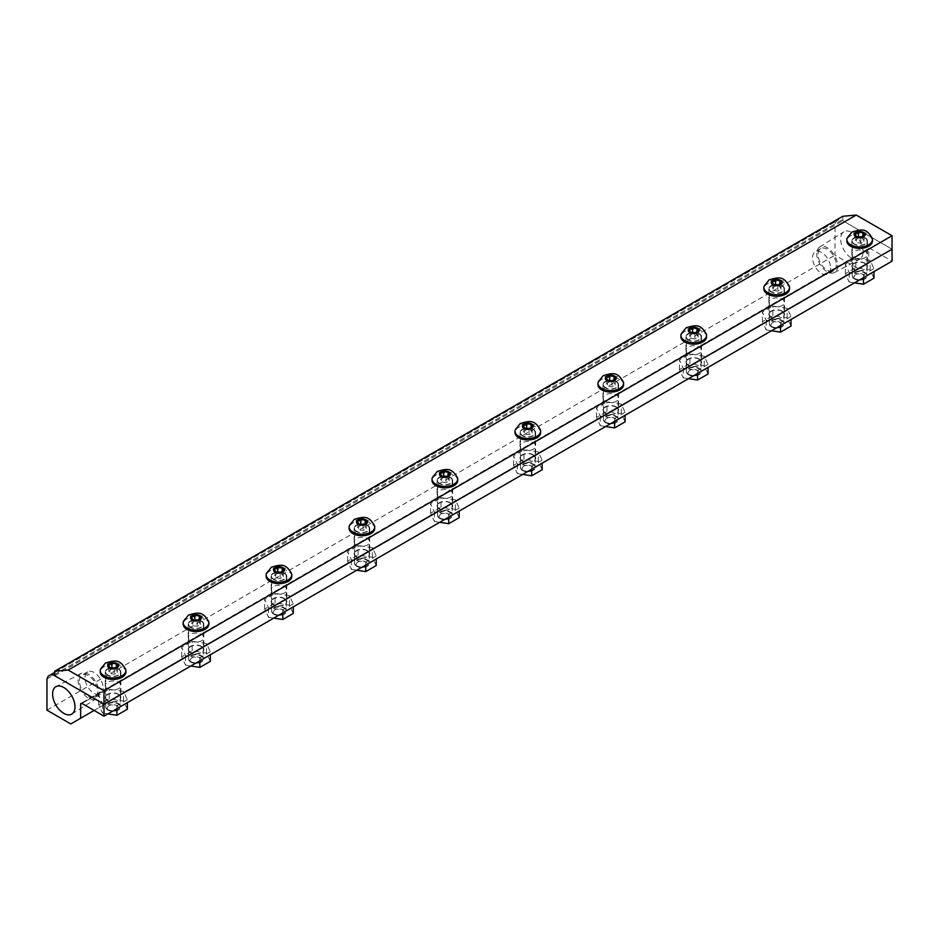 <?xml version="1.0" encoding="UTF-8"?>
<svg xmlns="http://www.w3.org/2000/svg" width="939" height="939" viewBox="0 0 939 939"><rect width="100%" height="100%" fill="white"/><g stroke="black" fill="none" stroke-linecap="round" stroke-linejoin="round"><path stroke-width="0.7" stroke-dasharray="4.7 3.52" d="M854.467 278.46L854.467 278.46A7.336 4.237 180 0 1 852.319 275.467A7.336 4.237 180 0 1 856.838 271.547A7.336 4.237 180 0 1 864.831 272.463A7.336 4.237 180 0 1 866.979 275.467A7.336 4.237 180 0 1 864.831 278.46A7.336 4.237 180 0 1 854.467 278.46L855.711 279.176A5.575 3.216 180 0 1 855.711 274.622A5.575 3.216 180 0 1 863.587 274.622A5.575 3.216 180 0 1 863.587 279.176A5.575 3.216 180 0 1 855.711 279.176M864.831 237.99A7.336 4.237 0 0 0 856.838 237.062A7.336 4.237 0 0 0 852.319 240.983A7.336 4.237 0 0 0 854.467 243.976A7.336 4.237 0 0 0 862.448 244.891A7.336 4.237 0 0 0 866.979 240.983A7.336 4.237 0 0 0 864.831 237.99M872.46 240.983A12.817 7.395 0 0 0 868.704 235.748A12.817 7.395 0 0 0 854.736 234.14A12.817 7.395 0 0 0 846.825 240.983M872.331 238.447A12.817 7.395 0 0 0 868.704 234.257A12.817 7.395 0 0 0 850.581 234.257A12.817 7.395 0 0 0 846.955 238.447M864.068 235.337L864.068 241.323L860.828 243.189L856.415 242.508L855.229 239.961L858.457 238.095L862.882 238.776L864.068 241.323M860.828 237.203L860.828 243.189M856.415 236.522L856.415 242.508M855.229 233.975L855.229 239.961M858.457 236.839L858.457 238.095M862.882 236.018L862.882 238.776M771.506 326.349L771.506 326.349A7.336 4.237 180 0 1 769.358 323.356A7.336 4.237 180 0 1 773.889 319.448A7.336 4.237 180 0 1 781.87 320.363A7.336 4.237 180 0 1 784.018 323.356A7.336 4.237 180 0 1 781.882 326.349A7.336 4.237 180 0 1 771.506 326.349L772.75 327.065A5.575 3.216 180 0 1 772.75 322.511A5.575 3.216 180 0 1 780.626 322.511A5.575 3.216 180 0 1 780.626 327.065A5.575 3.216 180 0 1 772.75 327.065M781.87 285.879A7.336 4.237 0 0 0 773.889 284.963A7.336 4.237 0 0 0 769.358 288.872A7.336 4.237 0 0 0 771.506 291.865A7.336 4.237 0 0 0 779.499 292.78A7.336 4.237 0 0 0 784.018 288.872A7.336 4.237 0 0 0 781.87 285.879M789.511 288.872A12.817 7.395 0 0 0 785.755 283.637A12.817 7.395 0 0 0 771.788 282.04A12.817 7.395 0 0 0 763.876 288.872M789.382 286.348A12.817 7.395 0 0 0 785.755 282.158A12.817 7.395 0 0 0 767.633 282.158A12.817 7.395 0 0 0 764.006 286.348M781.107 283.238L781.107 289.224L777.879 291.09L773.454 290.409L772.269 287.85L775.508 285.984L779.922 286.665L781.107 289.224M777.879 285.104L777.879 291.09M773.454 284.411L773.454 290.409M772.269 281.864L772.269 287.85M775.508 284.74L775.508 285.984M779.922 283.918L779.922 286.665M688.557 374.238L688.557 374.238A7.336 4.237 180 0 1 686.409 371.245A7.336 4.237 180 0 1 690.928 367.337A7.336 4.237 180 0 1 698.921 368.252A7.336 4.237 180 0 1 701.069 371.245A7.336 4.237 180 0 1 698.921 374.238A7.336 4.237 180 0 1 688.557 374.238L689.801 374.954A5.575 3.216 180 0 1 689.801 370.412A5.575 3.216 180 0 1 697.677 370.412A5.575 3.216 180 0 1 697.677 374.954A5.575 3.216 180 0 1 689.801 374.954M698.921 333.768A7.336 4.237 0 0 0 690.928 332.852A7.336 4.237 0 0 0 686.409 336.761A7.336 4.237 0 0 0 688.557 339.754A7.336 4.237 0 0 0 696.538 340.681A7.336 4.237 0 0 0 701.069 336.761A7.336 4.237 0 0 0 698.921 333.768M706.551 336.761A12.817 7.395 0 0 0 702.795 331.537A12.817 7.395 0 0 0 688.827 329.929A12.817 7.395 0 0 0 680.916 336.761M706.421 334.237A12.817 7.395 0 0 0 702.795 330.047A12.817 7.395 0 0 0 684.672 330.047A12.817 7.395 0 0 0 681.045 334.237M698.158 331.127L698.158 337.113L694.919 338.979L690.505 338.298L689.32 335.751L692.548 333.873L696.973 334.566L698.158 337.113M694.919 332.993L694.919 338.979M690.505 332.312L690.505 338.298M689.32 329.753L689.32 335.751M692.548 332.629L692.548 333.873M696.973 331.807L696.973 334.566M605.596 422.139L605.596 422.139A7.336 4.237 180 0 1 603.448 419.146A7.336 4.237 180 0 1 607.979 415.226A7.336 4.237 180 0 1 615.972 416.153A7.336 4.237 180 0 1 618.108 419.146A7.336 4.237 180 0 1 615.972 422.139A7.336 4.237 180 0 1 605.596 422.139L606.84 422.855A5.575 3.216 180 0 1 606.84 418.301A5.575 3.216 180 0 1 614.728 418.301A5.575 3.216 180 0 1 614.728 422.855A5.575 3.216 180 0 1 606.84 422.855M615.972 381.668A7.336 4.237 0 0 0 607.979 380.753A7.336 4.237 0 0 0 603.448 384.661A7.336 4.237 0 0 0 605.596 387.654A7.336 4.237 0 0 0 613.59 388.57A7.336 4.237 0 0 0 618.108 384.661A7.336 4.237 0 0 0 615.972 381.668M623.602 384.661A12.817 7.395 0 0 0 619.846 379.426A12.817 7.395 0 0 0 605.878 377.818A12.817 7.395 0 0 0 597.967 384.661M623.473 382.138A12.817 7.395 0 0 0 619.846 377.936A12.817 7.395 0 0 0 601.723 377.936A12.817 7.395 0 0 0 598.096 382.138M615.198 379.016L615.198 385.002L611.97 386.88L607.545 386.187L606.359 383.64L609.599 381.774L614.012 382.455L615.198 385.002M611.97 380.882L611.97 386.88M607.545 380.201L607.545 386.187M606.359 377.654L606.359 383.64M609.599 380.518L609.599 381.774M614.012 379.708L614.012 382.455M522.647 470.028L522.647 470.028A7.336 4.237 180 0 1 520.499 467.035A7.336 4.237 180 0 1 525.018 463.127A7.336 4.237 180 0 1 533.012 464.042A7.336 4.237 180 0 1 535.16 467.035A7.336 4.237 180 0 1 533.012 470.028A7.336 4.237 180 0 1 522.647 470.028L523.892 470.744A5.575 3.216 180 0 1 523.892 466.202A5.575 3.216 180 0 1 531.767 466.202A5.575 3.216 180 0 1 531.767 470.744A5.575 3.216 180 0 1 523.892 470.744M533.012 429.557A7.336 4.237 0 0 0 525.018 428.642A7.336 4.237 0 0 0 520.499 432.55A7.336 4.237 0 0 0 522.647 435.543A7.336 4.237 0 0 0 530.629 436.459A7.336 4.237 0 0 0 535.16 432.55A7.336 4.237 0 0 0 533.012 429.557M540.641 432.55A12.817 7.395 0 0 0 536.885 427.315A12.817 7.395 0 0 0 522.917 425.719A12.817 7.395 0 0 0 515.006 432.55M540.512 430.027A12.817 7.395 0 0 0 536.885 425.837A12.817 7.395 0 0 0 518.762 425.837A12.817 7.395 0 0 0 515.135 430.027M532.249 426.916L532.249 432.902L529.009 434.769L524.596 434.088L523.41 431.529L526.638 429.663L531.063 430.344L532.249 432.902M529.009 428.783L529.009 434.769M524.596 428.102L524.596 434.088M523.41 425.543L523.41 431.529M526.638 428.419L526.638 429.663M531.063 427.597L531.063 430.344M439.687 517.917L439.687 517.917A7.336 4.237 180 0 1 437.539 514.924A7.336 4.237 180 0 1 442.069 511.016A7.336 4.237 180 0 1 450.063 511.931A7.336 4.237 180 0 1 452.211 514.924A7.336 4.237 180 0 1 450.063 517.917A7.336 4.237 180 0 1 439.687 517.917L440.931 518.645A5.575 3.216 180 0 1 440.931 514.091A5.575 3.216 180 0 1 448.819 514.091A5.575 3.216 180 0 1 448.819 518.645A5.575 3.216 180 0 1 440.931 518.645M450.063 477.446A7.336 4.237 0 0 0 442.069 476.531A7.336 4.237 0 0 0 437.539 480.439A7.336 4.237 0 0 0 439.687 483.432A7.336 4.237 0 0 0 447.68 484.36A7.336 4.237 0 0 0 452.211 480.439A7.336 4.237 0 0 0 450.063 477.446M457.692 480.439A12.817 7.395 0 0 0 453.936 475.216A12.817 7.395 0 0 0 439.968 473.608A12.817 7.395 0 0 0 432.057 480.439M457.563 477.916A12.817 7.395 0 0 0 453.936 473.726A12.817 7.395 0 0 0 435.813 473.726A12.817 7.395 0 0 0 432.186 477.916M449.288 474.805L449.288 480.791L446.06 482.658L441.635 481.977L440.45 479.43L443.689 477.564L448.103 478.244L449.288 480.791M446.06 476.672L446.06 482.658M441.635 475.991L441.635 481.977M440.45 473.444L440.45 479.43M443.689 476.308L443.689 477.564M448.103 475.486L448.103 478.244M356.738 565.818L356.738 565.818A7.336 4.237 180 0 1 354.59 562.825A7.336 4.237 180 0 1 359.109 558.916A7.336 4.237 180 0 1 367.102 559.832A7.336 4.237 180 0 1 369.25 562.825A7.336 4.237 180 0 1 367.102 565.818A7.336 4.237 180 0 1 356.738 565.818L357.982 566.534A5.575 3.216 180 0 1 357.982 561.98A5.575 3.216 180 0 1 365.858 561.98A5.575 3.216 180 0 1 365.858 566.534A5.575 3.216 180 0 1 357.982 566.534M367.102 525.347A7.336 4.237 0 0 0 359.109 524.432A7.336 4.237 0 0 0 354.59 528.34A7.336 4.237 0 0 0 356.738 531.333A7.336 4.237 0 0 0 364.719 532.249A7.336 4.237 0 0 0 369.25 528.34A7.336 4.237 0 0 0 367.102 525.347M374.731 528.34A12.817 7.395 0 0 0 370.975 523.105A12.817 7.395 0 0 0 357.008 521.497A12.817 7.395 0 0 0 349.097 528.34M374.602 525.817A12.817 7.395 0 0 0 370.975 521.626A12.817 7.395 0 0 0 352.853 521.626A12.817 7.395 0 0 0 349.226 525.817M366.339 522.694L366.339 528.692L363.1 530.558L358.686 529.866L357.501 527.319L360.729 525.453L365.154 526.133L366.339 528.692M363.1 524.572L363.1 530.558M358.686 523.88L358.686 529.866M357.501 521.333L357.501 527.319M360.729 524.197L360.729 525.453M365.154 523.387L365.154 526.133M273.777 613.707L273.777 613.707A7.336 4.237 180 0 1 271.629 610.714A7.336 4.237 180 0 1 276.16 606.805A7.336 4.237 180 0 1 284.153 607.721A7.336 4.237 180 0 1 286.301 610.714A7.336 4.237 180 0 1 284.153 613.707A7.336 4.237 180 0 1 273.777 613.707L275.021 614.423A5.575 3.216 180 0 1 275.021 609.881A5.575 3.216 180 0 1 282.909 609.881A5.575 3.216 180 0 1 282.909 614.423A5.575 3.216 180 0 1 275.021 614.423M284.153 573.236A7.336 4.237 0 0 0 276.16 572.321A7.336 4.237 0 0 0 271.629 576.229A7.336 4.237 0 0 0 273.777 579.222A7.336 4.237 0 0 0 281.77 580.138A7.336 4.237 0 0 0 286.301 576.229A7.336 4.237 0 0 0 284.153 573.236M291.783 576.229A12.817 7.395 0 0 0 288.027 570.994A12.817 7.395 0 0 0 274.059 569.398A12.817 7.395 0 0 0 266.148 576.229M291.653 573.706A12.817 7.395 0 0 0 288.027 569.515A12.817 7.395 0 0 0 269.904 569.515A12.817 7.395 0 0 0 266.277 573.706M283.378 570.595L283.378 576.581L280.151 578.447L275.726 577.767L274.54 575.208L277.78 573.342L282.205 574.034L283.378 576.581M280.151 572.461L280.151 578.447M275.726 571.781L275.726 577.767M274.54 569.222L274.54 575.208M277.78 572.097L277.78 573.342M282.205 571.276L282.205 574.034M190.828 661.608L190.828 661.608A7.336 4.237 180 0 1 188.68 658.615A7.336 4.237 180 0 1 193.199 654.694A7.336 4.237 180 0 1 201.192 655.61A7.336 4.237 180 0 1 203.34 658.615A7.336 4.237 180 0 1 201.192 661.608A7.336 4.237 180 0 1 190.828 661.608L192.072 662.324A5.575 3.216 180 0 1 192.072 657.769A5.575 3.216 180 0 1 199.948 657.769A5.575 3.216 180 0 1 199.948 662.324A5.575 3.216 180 0 1 192.072 662.324M201.192 621.137A7.336 4.237 0 0 0 193.199 620.21A7.336 4.237 0 0 0 188.68 624.13A7.336 4.237 0 0 0 190.828 627.123A7.336 4.237 0 0 0 198.81 628.038A7.336 4.237 0 0 0 203.34 624.13A7.336 4.237 0 0 0 201.192 621.137M208.822 624.13A12.817 7.395 0 0 0 205.078 618.895A12.817 7.395 0 0 0 191.11 617.287A12.817 7.395 0 0 0 183.187 624.13M208.693 621.595A12.817 7.395 0 0 0 205.078 617.404A12.817 7.395 0 0 0 186.943 617.404A12.817 7.395 0 0 0 183.316 621.595M200.43 618.484L200.43 624.47L197.19 626.336L192.777 625.656L191.591 623.109L194.819 621.242L199.244 621.923L200.43 624.47M197.19 620.35L197.19 626.336M192.777 619.67L192.777 625.656M191.591 617.123L191.591 623.109M194.819 619.986L194.819 621.242M199.244 619.165L199.244 621.923M107.868 709.497L107.868 709.497A7.336 4.237 180 0 1 105.72 706.504A7.336 4.237 180 0 1 110.25 702.595A7.336 4.237 180 0 1 118.244 703.511A7.336 4.237 180 0 1 120.392 706.504A7.336 4.237 180 0 1 118.244 709.497A7.336 4.237 180 0 1 107.868 709.497L109.112 710.213A5.575 3.216 180 0 1 109.112 705.659A5.575 3.216 180 0 1 116.999 705.659A5.575 3.216 180 0 1 116.999 710.213A5.575 3.216 180 0 1 109.112 710.213M118.244 669.026A7.336 4.237 0 0 0 110.25 668.11A7.336 4.237 0 0 0 105.72 672.019A7.336 4.237 0 0 0 107.868 675.012A7.336 4.237 0 0 0 115.861 675.927A7.336 4.237 0 0 0 120.392 672.019A7.336 4.237 0 0 0 118.244 669.026M125.873 672.019A12.817 7.395 0 0 0 122.117 666.784A12.817 7.395 0 0 0 108.149 665.188A12.817 7.395 0 0 0 100.238 672.019M125.744 669.495A12.817 7.395 0 0 0 122.117 665.305A12.817 7.395 0 0 0 103.994 665.305A12.817 7.395 0 0 0 100.367 669.495M117.469 666.385L117.469 672.371L114.241 674.237L109.816 673.556L108.631 670.998L111.87 669.131L116.295 669.812L117.469 672.371M114.241 668.251L114.241 674.237M109.816 667.559L109.816 673.556M108.631 665.012L108.631 670.998M111.87 667.887L111.87 669.131M116.295 667.066L116.295 669.812M854.467 278.977A7.336 4.237 0 0 0 862.448 279.892A7.336 4.237 0 0 0 866.979 275.984A7.336 4.237 0 0 0 864.831 272.991A7.336 4.237 0 0 0 856.838 272.064A7.336 4.237 0 0 0 852.319 275.984A7.336 4.237 0 0 0 854.467 278.977M864.831 263.401A7.336 4.237 180 0 1 866.979 266.394A7.336 4.237 180 0 1 862.448 270.315A7.336 4.237 180 0 1 854.467 269.399A7.336 4.237 180 0 1 852.319 266.394A7.336 4.237 180 0 1 856.838 262.486A7.336 4.237 180 0 1 864.831 263.401M873.963 268.613L863.481 274.669L849.161 272.451L845.335 264.188L855.805 258.131L870.124 260.349L873.963 268.613L873.963 271.606M863.481 277.651L863.481 274.669M873.963 278.19L870.124 269.927L855.805 267.709L845.335 273.765L849.161 282.029L849.161 272.451M849.161 282.029L854.478 282.85M845.335 273.765L845.335 264.188M855.805 267.709L855.805 258.131M870.124 269.927L870.124 260.349M771.506 326.866A7.336 4.237 0 0 0 779.499 327.781A7.336 4.237 0 0 0 784.018 323.873A7.336 4.237 0 0 0 781.87 320.88A7.336 4.237 0 0 0 773.889 319.964A7.336 4.237 0 0 0 769.358 323.873A7.336 4.237 0 0 0 771.506 326.866M781.87 311.302A7.336 4.237 180 0 1 784.018 314.295A7.336 4.237 180 0 1 779.499 318.204A7.336 4.237 180 0 1 771.506 317.288A7.336 4.237 180 0 1 769.358 314.295A7.336 4.237 180 0 1 773.889 310.386A7.336 4.237 180 0 1 781.87 311.302M791.002 316.513L780.532 322.558L766.212 320.34L762.374 312.077L772.856 306.032L787.175 308.238L791.002 316.513L791.002 319.495M780.532 325.551L780.532 322.558M791.002 326.091L787.175 317.828L772.856 315.61L762.374 321.654L766.212 329.918L766.212 320.34M766.212 329.918L771.529 330.739M762.374 321.654L762.374 312.077M772.856 315.61L772.856 306.032M787.175 317.828L787.175 308.238M688.557 374.755A7.336 4.237 0 0 0 696.538 375.682A7.336 4.237 0 0 0 701.069 371.762A7.336 4.237 0 0 0 698.921 368.769A7.336 4.237 0 0 0 690.928 367.853A7.336 4.237 0 0 0 686.409 371.762A7.336 4.237 0 0 0 688.557 374.755M698.921 359.191A7.336 4.237 180 0 1 701.069 362.184A7.336 4.237 180 0 1 696.538 366.093A7.336 4.237 180 0 1 688.557 365.177A7.336 4.237 180 0 1 686.409 362.184A7.336 4.237 180 0 1 690.928 358.275A7.336 4.237 180 0 1 698.921 359.191M708.053 364.402L697.571 370.447L683.252 368.241L679.425 359.977L689.907 353.921L704.215 356.139L708.053 364.402L708.053 367.395M697.571 373.44L697.571 370.447M708.053 373.98L704.215 365.717L689.907 363.499L679.425 369.555L683.252 377.818L683.252 368.241M683.252 377.818L688.569 378.64M679.425 369.555L679.425 359.977M689.907 363.499L689.907 353.921M704.215 365.717L704.215 356.139M605.596 422.656A7.336 4.237 0 0 0 613.59 423.571A7.336 4.237 0 0 0 618.108 419.663A7.336 4.237 0 0 0 615.972 416.67A7.336 4.237 0 0 0 607.979 415.742A7.336 4.237 0 0 0 603.448 419.663A7.336 4.237 0 0 0 605.596 422.656M615.972 407.092A7.336 4.237 180 0 1 618.108 410.085A7.336 4.237 180 0 1 613.59 413.993A7.336 4.237 180 0 1 605.596 413.078A7.336 4.237 180 0 1 603.448 410.085A7.336 4.237 180 0 1 607.979 406.164A7.336 4.237 180 0 1 615.972 407.092M625.092 412.291L614.622 418.348L600.303 416.13L596.465 407.866L606.946 401.81L621.266 404.028L625.092 412.291L625.092 415.284M614.622 421.341L614.622 418.348M625.092 421.869L621.266 413.606L606.946 411.399L596.465 417.444L600.303 425.707L600.303 416.13M600.303 425.707L605.62 426.529M596.465 417.444L596.465 407.866M606.946 411.399L606.946 401.81M621.266 413.606L621.266 404.028M522.647 470.545A7.336 4.237 0 0 0 530.629 471.46A7.336 4.237 0 0 0 535.16 467.552A7.336 4.237 0 0 0 533.012 464.559A7.336 4.237 0 0 0 525.018 463.643A7.336 4.237 0 0 0 520.499 467.552A7.336 4.237 0 0 0 522.647 470.545M533.012 454.981A7.336 4.237 180 0 1 535.16 457.974A7.336 4.237 180 0 1 530.629 461.882A7.336 4.237 180 0 1 522.647 460.967A7.336 4.237 180 0 1 520.499 457.974A7.336 4.237 180 0 1 525.018 454.065A7.336 4.237 180 0 1 533.012 454.981M542.143 460.192L531.662 466.237L517.354 464.019L513.516 455.755L523.997 449.711L538.305 451.929L542.143 460.192L542.143 463.173M531.662 469.23L531.662 466.237M542.143 469.77L538.305 461.507L523.997 459.288L513.516 465.333L517.354 473.608L517.354 464.019M517.354 473.608L522.659 474.43M513.516 465.333L513.516 455.755M523.997 459.288L523.997 449.711M538.305 461.507L538.305 451.929M439.687 518.434A7.336 4.237 0 0 0 447.68 519.361A7.336 4.237 0 0 0 452.211 515.441A7.336 4.237 0 0 0 450.063 512.448A7.336 4.237 0 0 0 442.069 511.532A7.336 4.237 0 0 0 437.539 515.441A7.336 4.237 0 0 0 439.687 518.434M450.063 502.87A7.336 4.237 180 0 1 452.211 505.863A7.336 4.237 180 0 1 447.68 509.783A7.336 4.237 180 0 1 439.687 508.856A7.336 4.237 180 0 1 437.539 505.863A7.336 4.237 180 0 1 442.069 501.954A7.336 4.237 180 0 1 450.063 502.87M459.183 508.081L448.713 514.126L434.393 511.919L430.555 503.656L441.037 497.6L455.356 499.818L459.183 508.081L459.183 511.074M448.713 517.119L448.713 514.126M459.183 517.659L455.356 509.396L441.037 507.177L430.555 513.234L434.393 521.497L434.393 511.919M434.393 521.497L439.71 522.319M430.555 513.234L430.555 503.656M441.037 507.177L441.037 497.6M455.356 509.396L455.356 499.818M356.738 566.334A7.336 4.237 0 0 0 364.719 567.25A7.336 4.237 0 0 0 369.25 563.341A7.336 4.237 0 0 0 367.102 560.348A7.336 4.237 0 0 0 359.109 559.433A7.336 4.237 0 0 0 354.59 563.341A7.336 4.237 0 0 0 356.738 566.334M367.102 550.77A7.336 4.237 180 0 1 369.25 553.764A7.336 4.237 180 0 1 364.719 557.672A7.336 4.237 180 0 1 356.738 556.757A7.336 4.237 180 0 1 354.59 553.764A7.336 4.237 180 0 1 359.109 549.855A7.336 4.237 180 0 1 367.102 550.77M376.234 555.97L365.752 562.027L351.444 559.808L347.606 551.545L358.088 545.5L372.396 547.707L376.234 555.97L376.234 558.963M365.752 565.02L365.752 562.027M376.234 565.548L372.396 557.285L358.088 555.078L347.606 561.123L351.444 569.386L351.444 559.808M351.444 569.386L356.75 570.208M347.606 561.123L347.606 551.545M358.088 555.078L358.088 545.5M372.396 557.285L372.396 547.707M273.777 614.223A7.336 4.237 0 0 0 281.77 615.139A7.336 4.237 0 0 0 286.301 611.23A7.336 4.237 0 0 0 284.153 608.237A7.336 4.237 0 0 0 276.16 607.322A7.336 4.237 0 0 0 271.629 611.23A7.336 4.237 0 0 0 273.777 614.223M284.153 598.659A7.336 4.237 180 0 1 286.301 601.653A7.336 4.237 180 0 1 281.77 605.561A7.336 4.237 180 0 1 273.777 604.646A7.336 4.237 180 0 1 271.629 601.653A7.336 4.237 180 0 1 276.16 597.744A7.336 4.237 180 0 1 284.153 598.659M293.273 603.871L282.803 609.916L268.484 607.709L264.645 599.434L275.127 593.389L289.447 595.608L293.273 603.871L293.273 606.864M282.803 612.909L282.803 609.916M293.273 613.449L289.447 605.186L275.127 602.967L264.645 609.024L268.484 617.287L268.484 607.709M268.484 617.287L273.801 618.108M264.645 609.024L264.645 599.434M275.127 602.967L275.127 593.389M289.447 605.186L289.447 595.608M190.828 662.124A7.336 4.237 0 0 0 198.81 663.04A7.336 4.237 0 0 0 203.34 659.131A7.336 4.237 0 0 0 201.192 656.138A7.336 4.237 0 0 0 193.199 655.211A7.336 4.237 0 0 0 188.68 659.131A7.336 4.237 0 0 0 190.828 662.124M201.192 646.548A7.336 4.237 180 0 1 203.34 649.542A7.336 4.237 180 0 1 198.81 653.462A7.336 4.237 180 0 1 190.828 652.546A7.336 4.237 180 0 1 188.68 649.542A7.336 4.237 180 0 1 193.199 645.633A7.336 4.237 180 0 1 201.192 646.548M210.324 651.76L199.843 657.816L185.535 655.598L181.697 647.335L192.178 641.278L206.486 643.497L210.324 651.76L210.324 654.753M199.843 660.798L199.843 657.816M210.324 661.338L206.486 653.075L192.178 650.856L181.697 656.913L185.535 665.176L185.535 655.598M185.535 665.176L190.84 665.997M181.697 656.913L181.697 647.335M192.178 650.856L192.178 641.278M206.486 653.075L206.486 643.497M107.868 710.013A7.336 4.237 0 0 0 115.861 710.929A7.336 4.237 0 0 0 120.392 707.02A7.336 4.237 0 0 0 118.244 704.027A7.336 4.237 0 0 0 110.25 703.111A7.336 4.237 0 0 0 105.72 707.02A7.336 4.237 0 0 0 107.868 710.013M118.244 694.449A7.336 4.237 180 0 1 120.392 697.442A7.336 4.237 180 0 1 115.861 701.351A7.336 4.237 180 0 1 107.868 700.435A7.336 4.237 180 0 1 105.72 697.442A7.336 4.237 180 0 1 110.25 693.534A7.336 4.237 180 0 1 118.244 694.449M127.364 699.661L116.894 705.705L102.574 703.487L98.736 695.224L109.217 689.179L123.537 691.386L127.364 699.661L127.364 702.642M116.894 708.699L116.894 705.705M127.364 709.238L123.537 700.964L109.217 698.757L98.736 704.802L102.574 713.065L102.574 703.487M102.574 713.065L107.891 713.886M98.736 704.802L98.736 695.224M109.217 698.757L109.217 689.179M123.537 700.964L123.537 691.386M190.488 640.774A7.805 4.507 0 0 0 198.998 641.748A7.805 4.507 0 0 0 203.81 637.581A7.805 4.507 0 0 0 201.521 634.4A7.805 4.507 0 0 0 193.023 633.426A7.805 4.507 0 0 0 188.211 637.581A7.805 4.507 0 0 0 190.488 640.774A7.805 4.507 180 0 1 188.211 637.581A7.805 4.507 180 0 1 193.023 633.426A7.805 4.507 180 0 1 201.521 634.4A7.805 4.507 180 0 1 203.81 637.581A7.805 4.507 180 0 1 198.998 641.748A7.805 4.507 180 0 1 190.488 640.774M201.521 620.937A7.805 4.507 180 0 1 203.81 624.13A7.805 4.507 180 0 1 198.998 628.285A7.805 4.507 180 0 1 190.488 627.311A7.805 4.507 180 0 1 188.211 624.13A7.805 4.507 180 0 1 193.023 619.963A7.805 4.507 180 0 1 201.521 620.937M107.539 688.663A7.805 4.507 0 0 0 116.037 689.637A7.805 4.507 0 0 0 120.861 685.482A7.805 4.507 0 0 0 118.572 682.289A7.805 4.507 0 0 0 110.074 681.315A7.805 4.507 0 0 0 105.25 685.482A7.805 4.507 0 0 0 107.539 688.663A7.805 4.507 180 0 1 105.25 685.482A7.805 4.507 180 0 1 110.074 681.315A7.805 4.507 180 0 1 118.572 682.289A7.805 4.507 180 0 1 120.861 685.482A7.805 4.507 180 0 1 116.037 689.637A7.805 4.507 180 0 1 107.539 688.663M118.572 668.838A7.805 4.507 180 0 1 120.861 672.019A7.805 4.507 180 0 1 116.037 676.174A7.805 4.507 180 0 1 107.539 675.2A7.805 4.507 180 0 1 105.25 672.019A7.805 4.507 180 0 1 110.074 667.852A7.805 4.507 180 0 1 118.572 668.838M605.268 401.305A7.805 4.507 0 0 0 613.766 402.279A7.805 4.507 0 0 0 618.578 398.113A7.805 4.507 0 0 0 616.301 394.932A7.805 4.507 0 0 0 607.791 393.957A7.805 4.507 0 0 0 602.979 398.113A7.805 4.507 0 0 0 605.268 401.305A7.805 4.507 180 0 1 602.979 398.113A7.805 4.507 180 0 1 607.791 393.957A7.805 4.507 180 0 1 616.301 394.932A7.805 4.507 180 0 1 618.578 398.113A7.805 4.507 180 0 1 613.766 402.279A7.805 4.507 180 0 1 605.268 401.305M616.301 381.469A7.805 4.507 180 0 1 618.578 384.661A7.805 4.507 180 0 1 613.766 388.816A7.805 4.507 180 0 1 605.268 387.842A7.805 4.507 180 0 1 602.979 384.661A7.805 4.507 180 0 1 607.791 380.495A7.805 4.507 180 0 1 616.301 381.469M439.358 497.083A7.805 4.507 0 0 0 447.856 498.069A7.805 4.507 0 0 0 452.68 493.902A7.805 4.507 0 0 0 450.391 490.721A7.805 4.507 0 0 0 441.882 489.747A7.805 4.507 0 0 0 437.069 493.902A7.805 4.507 0 0 0 439.358 497.083A7.805 4.507 180 0 1 437.069 493.902A7.805 4.507 180 0 1 441.882 489.747A7.805 4.507 180 0 1 450.391 490.721A7.805 4.507 180 0 1 452.68 493.902A7.805 4.507 180 0 1 447.856 498.069A7.805 4.507 180 0 1 439.358 497.083M450.391 477.258A7.805 4.507 180 0 1 452.68 480.439A7.805 4.507 180 0 1 447.856 484.606A7.805 4.507 180 0 1 439.358 483.632A7.805 4.507 180 0 1 437.069 480.439A7.805 4.507 180 0 1 441.882 476.284A7.805 4.507 180 0 1 450.391 477.258M854.126 257.626A7.805 4.507 0 0 0 862.636 258.601A7.805 4.507 0 0 0 867.448 254.434A7.805 4.507 0 0 0 865.159 251.253A7.805 4.507 0 0 0 856.661 250.279A7.805 4.507 0 0 0 851.849 254.434A7.805 4.507 0 0 0 854.126 257.626A7.805 4.507 180 0 1 851.849 254.434A7.805 4.507 180 0 1 856.661 250.279A7.805 4.507 180 0 1 865.159 251.253A7.805 4.507 180 0 1 867.448 254.434A7.805 4.507 180 0 1 862.636 258.601A7.805 4.507 180 0 1 854.126 257.626M865.159 237.79A7.805 4.507 180 0 1 867.448 240.983A7.805 4.507 180 0 1 862.636 245.138A7.805 4.507 180 0 1 854.126 244.163A7.805 4.507 180 0 1 851.849 240.983A7.805 4.507 180 0 1 856.661 236.816A7.805 4.507 180 0 1 865.159 237.79M688.217 353.404A7.805 4.507 0 0 0 696.726 354.379A7.805 4.507 0 0 0 701.539 350.224A7.805 4.507 0 0 0 699.25 347.043A7.805 4.507 0 0 0 690.752 346.057A7.805 4.507 0 0 0 685.94 350.224A7.805 4.507 0 0 0 688.217 353.404A7.805 4.507 180 0 1 685.94 350.224A7.805 4.507 180 0 1 690.752 346.057A7.805 4.507 180 0 1 699.25 347.043A7.805 4.507 180 0 1 701.539 350.224A7.805 4.507 180 0 1 696.726 354.379A7.805 4.507 180 0 1 688.217 353.404M699.25 333.58A7.805 4.507 180 0 1 701.539 336.761A7.805 4.507 180 0 1 696.726 340.927A7.805 4.507 180 0 1 688.217 339.953A7.805 4.507 180 0 1 685.94 336.761A7.805 4.507 180 0 1 690.752 332.606A7.805 4.507 180 0 1 699.25 333.58M771.177 305.515A7.805 4.507 0 0 0 779.675 306.49A7.805 4.507 0 0 0 784.488 302.335A7.805 4.507 0 0 0 782.21 299.142A7.805 4.507 0 0 0 773.701 298.168A7.805 4.507 0 0 0 768.888 302.335A7.805 4.507 0 0 0 771.177 305.515A7.805 4.507 180 0 1 768.888 302.335A7.805 4.507 180 0 1 773.701 298.168A7.805 4.507 180 0 1 782.21 299.142A7.805 4.507 180 0 1 784.488 302.335A7.805 4.507 180 0 1 779.675 306.49A7.805 4.507 180 0 1 771.177 305.515M782.21 285.691A7.805 4.507 180 0 1 784.488 288.872A7.805 4.507 180 0 1 779.675 293.027A7.805 4.507 180 0 1 771.177 292.052A7.805 4.507 180 0 1 768.888 288.872A7.805 4.507 180 0 1 773.701 284.705A7.805 4.507 180 0 1 782.21 285.691M356.397 544.984A7.805 4.507 0 0 0 364.907 545.958A7.805 4.507 0 0 0 369.72 541.791A7.805 4.507 0 0 0 367.431 538.61A7.805 4.507 0 0 0 358.933 537.636A7.805 4.507 0 0 0 354.12 541.791A7.805 4.507 0 0 0 356.397 544.984A7.805 4.507 180 0 1 354.12 541.791A7.805 4.507 180 0 1 358.933 537.636A7.805 4.507 180 0 1 367.431 538.61A7.805 4.507 180 0 1 369.72 541.791A7.805 4.507 180 0 1 364.907 545.958A7.805 4.507 180 0 1 356.397 544.984M367.431 525.147A7.805 4.507 180 0 1 369.72 528.34A7.805 4.507 180 0 1 364.907 532.495A7.805 4.507 180 0 1 356.397 531.521A7.805 4.507 180 0 1 354.12 528.34A7.805 4.507 180 0 1 358.933 524.173A7.805 4.507 180 0 1 367.431 525.147M522.307 449.194A7.805 4.507 0 0 0 530.817 450.168A7.805 4.507 0 0 0 535.629 446.013A7.805 4.507 0 0 0 533.34 442.821A7.805 4.507 0 0 0 524.842 441.846A7.805 4.507 0 0 0 520.03 446.013A7.805 4.507 0 0 0 522.307 449.194A7.805 4.507 180 0 1 520.03 446.013A7.805 4.507 180 0 1 524.842 441.846A7.805 4.507 180 0 1 533.34 442.821A7.805 4.507 180 0 1 535.629 446.013A7.805 4.507 180 0 1 530.817 450.168A7.805 4.507 180 0 1 522.307 449.194M533.34 429.369A7.805 4.507 180 0 1 535.629 432.55A7.805 4.507 180 0 1 530.817 436.717A7.805 4.507 180 0 1 522.307 435.731A7.805 4.507 180 0 1 520.03 432.55A7.805 4.507 180 0 1 524.842 428.395A7.805 4.507 180 0 1 533.34 429.369M273.449 592.873A7.805 4.507 0 0 0 281.946 593.847A7.805 4.507 0 0 0 286.771 589.692A7.805 4.507 0 0 0 284.482 586.499A7.805 4.507 0 0 0 275.984 585.525A7.805 4.507 0 0 0 271.16 589.692A7.805 4.507 0 0 0 273.449 592.873A7.805 4.507 180 0 1 271.16 589.692A7.805 4.507 180 0 1 275.984 585.525A7.805 4.507 180 0 1 284.482 586.499A7.805 4.507 180 0 1 286.771 589.692A7.805 4.507 180 0 1 281.946 593.847A7.805 4.507 180 0 1 273.449 592.873M284.482 573.048A7.805 4.507 180 0 1 286.771 576.229A7.805 4.507 180 0 1 281.946 580.396A7.805 4.507 180 0 1 273.449 579.422A7.805 4.507 180 0 1 271.16 576.229A7.805 4.507 180 0 1 275.984 572.074A7.805 4.507 180 0 1 284.482 573.048M842.799 216.275L842.799 220.759L892.05 249.199L841.673 220.113L838.633 219.808L836.285 221.17L835.017 223.975L835.017 255.185L858.845 268.941L868.716 263.237L868.716 249.175A1.819 1.045 60 0 1 869.091 248.342A1.819 1.045 60 0 1 870.007 248.436L892.05 261.159M54.732 675.751L842.799 220.759M98.912 692.219A14.754 8.521 60 0 1 96.013 698.874A14.754 8.521 60 0 1 84.592 695.13A14.754 8.521 60 0 1 78.054 680.176A14.754 8.521 60 0 1 81.27 673.333A14.754 8.521 60 0 1 92.574 677.489A14.754 8.521 60 0 1 98.912 692.219M79.404 680.963A12.829 7.406 60 0 1 82.069 675.082A12.829 7.406 60 0 1 91.952 678.521A12.829 7.406 60 0 1 97.55 691.433A12.829 7.406 60 0 1 94.898 697.313A12.829 7.406 60 0 1 85.003 693.874A12.829 7.406 60 0 1 79.404 680.963M103.149 688.205A12.829 7.406 60 0 1 100.496 694.074A12.829 7.406 60 0 1 90.602 690.635A12.829 7.406 60 0 1 85.003 677.723A12.829 7.406 60 0 1 87.667 671.855A12.829 7.406 60 0 1 97.55 675.294A12.829 7.406 60 0 1 103.149 688.205M869.091 248.342L81.024 703.334M94.111 710.459L868.716 263.237M70.777 723.934L858.845 268.941M450.391 502.682A7.805 4.507 0 0 0 441.882 501.708A7.805 4.507 0 0 0 437.069 505.863A7.805 4.507 0 0 0 439.358 509.055A7.805 4.507 0 0 0 447.856 510.03A7.805 4.507 0 0 0 452.68 505.863A7.805 4.507 0 0 0 450.391 502.682M284.482 598.472A7.805 4.507 0 0 0 275.984 597.497A7.805 4.507 0 0 0 271.16 601.653A7.805 4.507 0 0 0 273.449 604.833A7.805 4.507 0 0 0 281.946 605.819A7.805 4.507 0 0 0 286.771 601.653A7.805 4.507 0 0 0 284.482 598.472M699.25 359.003A7.805 4.507 0 0 0 690.752 358.029A7.805 4.507 0 0 0 685.94 362.184A7.805 4.507 0 0 0 688.217 365.377A7.805 4.507 0 0 0 696.726 366.351A7.805 4.507 0 0 0 701.539 362.184A7.805 4.507 0 0 0 699.25 359.003M533.34 454.793A7.805 4.507 0 0 0 524.842 453.807A7.805 4.507 0 0 0 520.03 457.974A7.805 4.507 0 0 0 522.307 461.155A7.805 4.507 0 0 0 530.817 462.141A7.805 4.507 0 0 0 535.629 457.974A7.805 4.507 0 0 0 533.34 454.793M782.21 311.114A7.805 4.507 0 0 0 773.701 310.128A7.805 4.507 0 0 0 768.888 314.295A7.805 4.507 0 0 0 771.177 317.476A7.805 4.507 0 0 0 779.675 318.45A7.805 4.507 0 0 0 784.488 314.295A7.805 4.507 0 0 0 782.21 311.114M865.159 263.213A7.805 4.507 0 0 0 856.661 262.239A7.805 4.507 0 0 0 851.849 266.394A7.805 4.507 0 0 0 854.126 269.587A7.805 4.507 0 0 0 862.636 270.561A7.805 4.507 0 0 0 867.448 266.394A7.805 4.507 0 0 0 865.159 263.213M616.301 406.892A7.805 4.507 0 0 0 607.791 405.918A7.805 4.507 0 0 0 602.979 410.085A7.805 4.507 0 0 0 605.268 413.266A7.805 4.507 0 0 0 613.766 414.24A7.805 4.507 0 0 0 618.578 410.085A7.805 4.507 0 0 0 616.301 406.892M201.521 646.361A7.805 4.507 0 0 0 193.023 645.386A7.805 4.507 0 0 0 188.211 649.542A7.805 4.507 0 0 0 190.488 652.734A7.805 4.507 0 0 0 198.998 653.708A7.805 4.507 0 0 0 203.81 649.542A7.805 4.507 0 0 0 201.521 646.361M367.431 550.571A7.805 4.507 0 0 0 358.933 549.597A7.805 4.507 0 0 0 354.12 553.764A7.805 4.507 0 0 0 356.397 556.944A7.805 4.507 0 0 0 364.907 557.919A7.805 4.507 0 0 0 369.72 553.764A7.805 4.507 0 0 0 367.431 550.571M118.572 694.261A7.805 4.507 0 0 0 110.074 693.275A7.805 4.507 0 0 0 105.25 697.442A7.805 4.507 0 0 0 107.539 700.623A7.805 4.507 0 0 0 116.037 701.597A7.805 4.507 0 0 0 120.861 697.442A7.805 4.507 0 0 0 118.572 694.261M54.732 674.448L841.673 220.113M54.732 672.394L838.633 219.808M48.218 676.15L836.285 221.17M46.95 678.956L835.017 223.975M46.95 710.177L835.017 255.185M863.07 251.922A15.834 9.144 -120 0 0 856.039 235.865A15.834 9.144 -120 0 0 843.774 231.839A15.834 9.144 -120 0 0 840.675 238.987A15.834 9.144 -120 0 0 847.471 254.809A15.834 9.144 -120 0 0 859.608 259.27A15.834 9.144 -120 0 0 863.07 251.922M837.623 265.725A14.754 8.521 60 0 1 834.395 272.568A14.754 8.521 60 0 1 823.092 268.413A14.754 8.521 60 0 1 816.754 253.683A14.754 8.521 60 0 1 819.653 247.027A14.754 8.521 60 0 1 831.074 250.772A14.754 8.521 60 0 1 837.623 265.725M836.262 264.939A12.829 7.406 60 0 1 833.609 270.819A12.829 7.406 60 0 1 823.714 267.38A12.829 7.406 60 0 1 818.115 254.469A12.829 7.406 60 0 1 820.78 248.589A12.829 7.406 60 0 1 830.663 252.028A12.829 7.406 60 0 1 836.262 264.939M830.663 268.178A12.829 7.406 60 0 1 828.01 274.047A12.829 7.406 60 0 1 818.115 270.608A12.829 7.406 60 0 1 812.517 257.697A12.829 7.406 60 0 1 815.169 251.828A12.829 7.406 60 0 1 825.064 255.267A12.829 7.406 60 0 1 830.663 268.178M868.716 249.175L81.939 703.417L870.007 248.436M852.319 275.467L852.319 240.983M864.831 278.46L863.587 279.176M866.979 240.983L866.979 275.467M769.358 323.356L769.358 288.872M781.882 326.349L780.626 327.065M784.018 288.872L784.018 323.356M686.409 371.245L686.409 336.761M698.921 374.238L697.677 374.954M701.069 336.761L701.069 371.245M603.448 419.146L603.448 384.661M615.972 422.139L614.728 422.855M618.108 384.661L618.108 419.146M520.499 467.035L520.499 432.55M533.012 470.028L531.767 470.744M535.16 432.55L535.16 467.035M437.539 514.924L437.539 480.439M450.063 517.917L448.819 518.645M452.211 480.439L452.211 514.924M354.59 562.825L354.59 528.34M367.102 565.818L365.858 566.534M369.25 528.34L369.25 562.825M271.629 610.714L271.629 576.229M284.153 613.707L282.909 614.423M286.301 576.229L286.301 610.714M188.68 658.615L188.68 624.13M201.192 661.608L199.948 662.324M203.34 624.13L203.34 658.615M105.72 706.504L105.72 672.019M118.244 709.497L116.999 710.213M120.392 672.019L120.392 706.504M866.979 266.394L866.979 275.984M852.319 266.394L852.319 275.984M784.018 314.295L784.018 323.873M769.358 314.295L769.358 323.873M701.069 362.184L701.069 371.762M686.409 362.184L686.409 371.762M618.108 410.085L618.108 419.663M603.448 410.085L603.448 419.663M535.16 457.974L535.16 467.552M520.499 457.974L520.499 467.552M452.211 505.863L452.211 515.441M437.539 505.863L437.539 515.441M369.25 553.764L369.25 563.341M354.59 553.764L354.59 563.341M286.301 601.653L286.301 611.23M271.629 601.653L271.629 611.23M203.34 649.542L203.34 659.131M188.68 649.542L188.68 659.131M120.392 697.442L120.392 707.02M105.72 697.442L105.72 707.02M203.81 624.13L203.81 649.542M120.861 672.019L120.861 697.442M618.578 384.661L618.578 410.085M452.68 480.439L452.68 505.863M867.448 240.983L867.448 266.394M701.539 336.761L701.539 362.184M784.488 288.872L784.488 314.295M369.72 528.34L369.72 553.764M535.629 432.55L535.629 457.974M286.771 576.229L286.771 601.653M271.16 576.229L271.16 601.653M520.03 432.55L520.03 457.974M354.12 528.34L354.12 553.764M768.888 288.872L768.888 314.295M685.94 336.761L685.94 362.184M851.849 240.983L851.849 266.394M437.069 480.439L437.069 505.863M602.979 384.661L602.979 410.085M105.25 672.019L105.25 697.442M188.211 624.13L188.211 649.542M71.892 714.051L96.013 698.874M94.898 697.313L100.496 694.074M87.667 671.855L82.069 675.082M81.27 673.333L56.058 686.632M834.395 272.568L859.608 259.27M833.609 270.819L828.01 274.047M820.78 248.589L815.169 251.828M819.653 247.027L843.774 231.839"/><path stroke-width="1.41" d="M846.825 239.492L846.825 240.983A12.817 7.395 0 0 0 850.581 246.206A12.817 7.395 0 0 0 864.549 247.814A12.817 7.395 0 0 0 872.46 240.983L872.46 239.492A12.817 7.395 0 0 0 872.331 238.447C866.497 228.154 862.002 228.975 852.013 232.003L846.955 238.447A12.817 7.395 0 0 0 846.825 239.492A12.817 7.395 0 0 0 850.581 244.727A12.817 7.395 0 0 0 868.704 244.727A12.817 7.395 0 0 0 872.46 239.492M855.793 232.426A5.458 3.146 0 0 0 855.793 236.886A5.458 3.146 0 0 0 863.504 236.886A5.458 3.146 0 0 0 863.504 232.426A5.458 3.146 0 0 0 855.793 232.426M860.828 237.203L864.068 235.337L862.882 232.79L858.457 232.109L855.229 233.975L856.415 236.522L860.828 237.203M858.457 232.109L858.457 236.839M862.882 232.79L862.882 236.018M763.876 287.381L763.876 288.872A12.817 7.395 0 0 0 767.633 294.107A12.817 7.395 0 0 0 781.6 295.703A12.817 7.395 0 0 0 789.511 288.872L789.511 287.381A12.817 7.395 0 0 0 789.382 286.348C783.549 276.043 779.053 276.876 769.053 279.904L764.006 286.348A12.817 7.395 0 0 0 763.876 287.381A12.817 7.395 0 0 0 767.633 292.616A12.817 7.395 0 0 0 785.755 292.616A12.817 7.395 0 0 0 789.511 287.381M772.832 280.327A5.458 3.146 0 0 0 772.832 284.775A5.458 3.146 0 0 0 780.544 284.775A5.458 3.146 0 0 0 780.544 280.327A5.458 3.146 0 0 0 772.832 280.327M777.879 285.104L781.107 283.238L779.922 280.679L775.508 279.998L772.269 281.864L773.454 284.411L777.879 285.104M775.508 279.998L775.508 284.74M779.922 280.679L779.922 283.918M680.916 335.282L680.916 336.761A12.817 7.395 0 0 0 684.672 341.996A12.817 7.395 0 0 0 698.639 343.604A12.817 7.395 0 0 0 706.551 336.761L706.551 335.282A12.817 7.395 0 0 0 706.421 334.237C700.588 323.943 696.092 324.765 686.104 327.793L681.045 334.237A12.817 7.395 0 0 0 680.916 335.282A12.817 7.395 0 0 0 684.672 340.517A12.817 7.395 0 0 0 702.795 340.517A12.817 7.395 0 0 0 706.551 335.282M689.883 328.216A5.458 3.146 0 0 0 689.883 332.664A5.458 3.146 0 0 0 697.595 332.664A5.458 3.146 0 0 0 697.595 328.216A5.458 3.146 0 0 0 689.883 328.216M694.919 332.993L698.158 331.127L696.973 328.58L692.548 327.887L689.32 329.753L690.505 332.312L694.919 332.993M692.548 327.887L692.548 332.629M696.973 328.58L696.973 331.807M597.967 383.171L597.967 384.661A12.817 7.395 0 0 0 601.723 389.896A12.817 7.395 0 0 0 615.691 391.493A12.817 7.395 0 0 0 623.602 384.661L623.602 383.171A12.817 7.395 0 0 0 623.473 382.138C617.639 371.832 613.144 372.654 603.143 375.682L598.096 382.138A12.817 7.395 0 0 0 597.967 383.171A12.817 7.395 0 0 0 601.723 388.406A12.817 7.395 0 0 0 619.846 388.406A12.817 7.395 0 0 0 623.602 383.171M606.923 376.105A5.458 3.146 0 0 0 606.923 380.565A5.458 3.146 0 0 0 614.634 380.565A5.458 3.146 0 0 0 614.634 376.105A5.458 3.146 0 0 0 606.923 376.105M611.97 380.882L615.198 379.016L614.012 376.469L609.599 375.788L606.359 377.654L607.545 380.201L611.97 380.882M609.599 375.788L609.599 380.518M614.012 376.469L614.012 379.708M515.006 431.071L515.006 432.55A12.817 7.395 0 0 0 518.762 437.785A12.817 7.395 0 0 0 532.73 439.393A12.817 7.395 0 0 0 540.641 432.55L540.641 431.071A12.817 7.395 0 0 0 540.512 430.027C534.678 419.721 530.183 420.555 520.194 423.583L515.135 430.027A12.817 7.395 0 0 0 515.006 431.071A12.817 7.395 0 0 0 518.762 436.295A12.817 7.395 0 0 0 536.885 436.295A12.817 7.395 0 0 0 540.641 431.071M523.974 424.005A5.458 3.146 0 0 0 523.974 428.454A5.458 3.146 0 0 0 531.685 428.454A5.458 3.146 0 0 0 531.685 424.005A5.458 3.146 0 0 0 523.974 424.005M529.009 428.783L532.249 426.916L531.063 424.358L526.638 423.677L523.41 425.543L524.596 428.102L529.009 428.783M526.638 423.677L526.638 428.419M531.063 424.358L531.063 427.597M432.057 478.96L432.057 480.439A12.817 7.395 0 0 0 435.813 485.674A12.817 7.395 0 0 0 449.781 487.282A12.817 7.395 0 0 0 457.692 480.439L457.692 478.96A12.817 7.395 0 0 0 457.563 477.916C451.729 467.622 447.234 468.444 437.234 471.472L432.186 477.916A12.817 7.395 0 0 0 432.057 478.96A12.817 7.395 0 0 0 435.813 484.195A12.817 7.395 0 0 0 453.936 484.195A12.817 7.395 0 0 0 457.692 478.96M441.013 471.894A5.458 3.146 0 0 0 441.013 476.355A5.458 3.146 0 0 0 448.725 476.355A5.458 3.146 0 0 0 448.725 471.894A5.458 3.146 0 0 0 441.013 471.894M446.06 476.672L449.288 474.805L448.103 472.258L443.689 471.566L440.45 473.444L441.635 475.991L446.06 476.672M443.689 471.566L443.689 476.308M448.103 472.258L448.103 475.486M349.097 526.849L349.097 528.34A12.817 7.395 0 0 0 352.853 533.575A12.817 7.395 0 0 0 366.82 535.171A12.817 7.395 0 0 0 374.731 528.34L374.731 526.849A12.817 7.395 0 0 0 374.602 525.817C368.769 515.511 364.273 516.344 354.285 519.361L349.226 525.817A12.817 7.395 0 0 0 349.097 526.849A12.817 7.395 0 0 0 352.853 532.084A12.817 7.395 0 0 0 370.975 532.084A12.817 7.395 0 0 0 374.731 526.849M358.064 519.783A5.458 3.146 0 0 0 358.064 524.244A5.458 3.146 0 0 0 365.776 524.244A5.458 3.146 0 0 0 365.776 519.783A5.458 3.146 0 0 0 358.064 519.783M363.1 524.572L366.339 522.694L365.154 520.147L360.729 519.467L357.501 521.333L358.686 523.88L363.1 524.572M360.729 519.467L360.729 524.197M365.154 520.147L365.154 523.387M266.148 574.75L266.148 576.229A12.817 7.395 0 0 0 269.904 581.464A12.817 7.395 0 0 0 283.871 583.072A12.817 7.395 0 0 0 291.783 576.229L291.783 574.75A12.817 7.395 0 0 0 291.653 573.706C285.82 563.412 281.324 564.233 271.324 567.262L266.277 573.706A12.817 7.395 0 0 0 266.148 574.75A12.817 7.395 0 0 0 269.904 579.985A12.817 7.395 0 0 0 288.027 579.985A12.817 7.395 0 0 0 291.783 574.75M275.104 567.684A5.458 3.146 0 0 0 275.104 572.133A5.458 3.146 0 0 0 282.827 572.133A5.458 3.146 0 0 0 282.827 567.684A5.458 3.146 0 0 0 275.104 567.684M280.151 572.461L283.378 570.595L282.205 568.036L277.78 567.356L274.54 569.222L275.726 571.781L280.151 572.461M277.78 567.356L277.78 572.097M282.205 568.036L282.205 571.276M183.187 622.639L183.187 624.13A12.817 7.395 0 0 0 186.943 629.353A12.817 7.395 0 0 0 200.911 630.961A12.817 7.395 0 0 0 208.822 624.13L208.822 622.639A12.817 7.395 0 0 0 208.693 621.595C202.859 611.301 198.364 612.122 188.375 615.151L183.316 621.595A12.817 7.395 0 0 0 183.187 622.639A12.817 7.395 0 0 0 186.943 627.874A12.817 7.395 0 0 0 205.078 627.874A12.817 7.395 0 0 0 208.822 622.639M192.155 615.573A5.458 3.146 0 0 0 192.155 620.033A5.458 3.146 0 0 0 199.866 620.033A5.458 3.146 0 0 0 199.866 615.573A5.458 3.146 0 0 0 192.155 615.573M197.19 620.35L200.43 618.484L199.244 615.937L194.819 615.256L191.591 617.123L192.777 619.67L197.19 620.35M194.819 615.256L194.819 619.986M199.244 615.937L199.244 619.165M100.238 670.528L100.238 672.019A12.817 7.395 0 0 0 103.994 677.254A12.817 7.395 0 0 0 117.962 678.85A12.817 7.395 0 0 0 125.873 672.019L125.873 670.528A12.817 7.395 0 0 0 125.744 669.495C119.91 659.19 115.415 660.023 105.414 663.051L100.367 669.495A12.817 7.395 0 0 0 100.238 670.528A12.817 7.395 0 0 0 103.994 675.763A12.817 7.395 0 0 0 122.117 675.763A12.817 7.395 0 0 0 125.873 670.528M109.194 663.474A5.458 3.146 0 0 0 109.194 667.922A5.458 3.146 0 0 0 116.917 667.922A5.458 3.146 0 0 0 116.917 663.474A5.458 3.146 0 0 0 109.194 663.474M114.241 668.251L117.469 666.385L116.295 663.826L111.87 663.145L108.631 665.012L109.816 667.559L114.241 668.251M111.87 663.145L111.87 667.887M116.295 663.826L116.295 667.066M854.478 282.85L863.481 284.247L863.481 277.651M863.481 284.247L873.963 278.19L873.963 271.606M771.529 330.739L780.532 332.136L780.532 325.551M780.532 332.136L791.002 326.091L791.002 319.495M688.569 378.64L697.571 380.025L697.571 373.44M697.571 380.025L708.053 373.98L708.053 367.395M605.62 426.529L614.622 427.926L614.622 421.341M614.622 427.926L625.092 421.869L625.092 415.284M522.659 474.43L531.662 475.815L531.662 469.23M531.662 475.815L542.143 469.77L542.143 463.173M439.71 522.319L448.713 523.716L448.713 517.119M448.713 523.716L459.183 517.659L459.183 511.074M356.75 570.208L365.752 571.605L365.752 565.02M365.752 571.605L376.234 565.548L376.234 558.963M273.801 618.108L282.803 619.494L282.803 612.909M282.803 619.494L293.273 613.449L293.273 606.864M190.84 665.997L199.843 667.394L199.843 660.798M199.843 667.394L210.324 661.338L210.324 654.753M107.891 713.886L116.894 715.283L116.894 708.699M116.894 715.283L127.364 709.238L127.364 702.642M103.983 716.152L892.05 261.159L892.05 249.199L103.983 704.18L103.983 716.152L81.939 703.417A1.819 1.045 -120 0 0 81.024 703.334A1.819 1.045 -120 0 0 80.648 704.168L80.648 718.229L70.777 723.934L46.95 710.177L46.95 678.956L48.218 676.15L50.565 674.801L53.605 675.094L103.983 704.18L892.05 249.199L892.05 235.736L856.251 215.066L842.799 216.275L54.732 671.256L54.732 675.751L103.983 704.18L103.983 690.728L892.05 235.736M103.983 690.728L68.183 670.059L856.251 215.066M68.183 670.059L54.732 671.256M75.003 706.914A15.834 9.144 60 0 1 71.892 714.051A15.834 9.144 60 0 1 59.627 710.037A15.834 9.144 60 0 1 52.596 693.98A15.834 9.144 60 0 1 56.058 686.632A15.834 9.144 60 0 1 68.195 691.092A15.834 9.144 60 0 1 75.003 706.914M80.648 718.229L94.111 710.459M53.605 675.094L54.732 674.448M50.565 674.801L54.732 672.394M80.648 704.168L81.939 703.417"/></g></svg>
